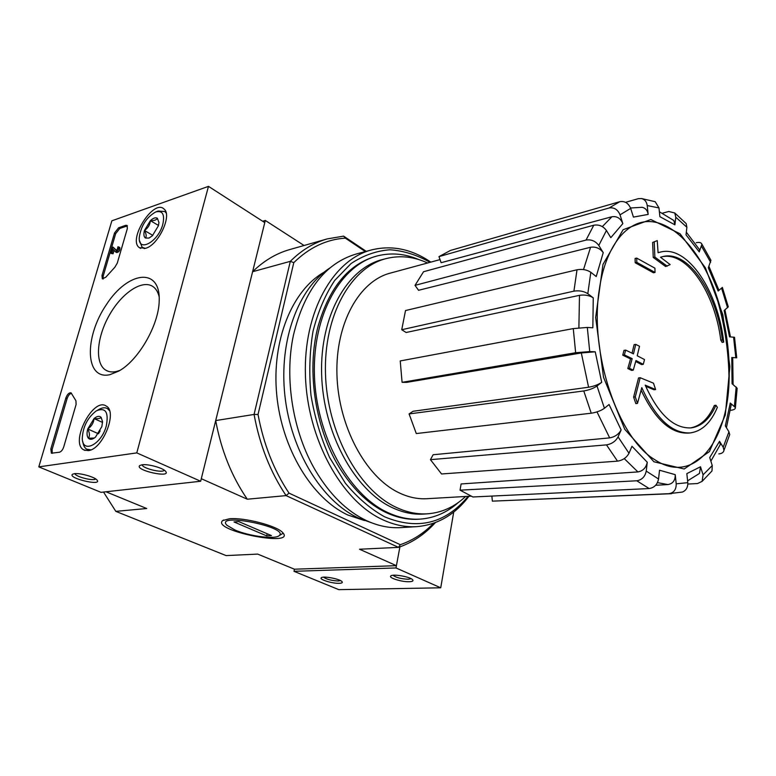 <?xml version="1.0" encoding="UTF-8"?>
<svg xmlns="http://www.w3.org/2000/svg" width="776" height="776" viewBox="0 0 776 776"><rect width="100%" height="100%" fill="white"/><g stroke="black" fill="none" stroke-linecap="round" stroke-linejoin="round"><path stroke-width="1.16" d="M433.629 523.237C423.832 533.257 412.725 540.406 400.309 544.694L289.011 493.129L286.101 495.612C270.397 472.196 259.717 445.133 254.072 414.442L258.03 414.481L293.794 262.637L290.311 261.337L254.072 414.442L215.699 420.582L201.294 478.705L247.292 499.21L286.101 495.612L398.476 547.371L359.511 549.233L396.42 565.675L399.902 546.886L395.993 567.945L440.729 587.801L453.717 512.034M366.233 251.337L343.613 236.137L327.249 238.901C313.844 242.704 301.524 250.182 290.311 261.337L252.598 271.716L265.305 220.452L304.076 245.497M262.676 221.267L265.305 220.452M690.33 427.945C700.466 426.131 708.478 418.633 714.356 405.441L715.957 405.247L717.363 407.332C710.952 422.707 701.95 431.233 690.359 432.901C672.074 433.794 655.885 418.71 641.791 387.651L637.484 403.394L635.825 403.607L633.623 397.099L638.541 377.96L640.19 377.718L635.282 396.875L633.623 397.099M690.359 432.901L688.729 433.076C671.007 434.026 655.138 419.738 641.141 390.212M715.957 405.247C709.914 418.827 701.64 426.363 691.154 427.877C673.849 428.75 658.533 414.51 645.205 385.148L655.613 389.542L653.955 389.765L645.671 386.244M655.613 389.542L653.489 383.179L640.19 377.718M635.282 396.875L637.484 403.394M722.34 339.869L723.707 342.129L722.126 342.381L720.768 340.121L722.34 339.869C716.636 292.552 688.302 250.347 663.237 256.478L660.522 257.244L670.163 264.606L665.604 266.507L653.247 257.438L652.626 242.461L657.253 240.608L652.626 242.461M657.253 240.608L658.077 252.763L660.89 251.957C687.885 245.284 718.236 291.436 723.707 342.129M658.077 252.617L660.89 251.957M654.226 242.102L654.866 257.089L653.247 257.438M654.866 257.089L667.215 266.168M662.442 256.672C687.371 251.55 715.113 293.396 720.768 340.121M655.041 272.444L654.925 268.176L636.708 258.098L635.098 258.457L635.195 262.734L653.421 272.774L655.041 272.444L636.815 262.385L635.195 262.734M636.708 258.098L636.815 262.385M643.275 364.332L644.507 359.569L637.222 355.767L639.511 346.28L635.767 344.369L633.458 353.875L625.669 350.102L624.389 354.894L632.197 358.657L629.462 368.29L633.264 370.162L635.971 360.549L643.275 364.332L641.616 364.584L635.709 361.509M635.767 344.369L634.108 344.641L632.052 353.177M625.669 350.102L624.011 350.374L622.74 355.165L630.539 358.919L627.813 368.542L631.606 370.404L633.264 370.162M624.389 354.894L622.74 355.165M632.197 358.657L630.539 358.919M629.462 368.29L627.813 368.542M617.512 461.148L606.483 444.881L430.438 459.654L441.554 473.981L617.512 461.148C622.769 460.313 626.591 457.675 628.997 453.252L631.984 446.278L647.262 462.244L646.233 471.11C645.06 476.687 641.907 479.917 636.776 480.78L460.042 490.16L461.099 483.952L637.901 471.915L624.253 458.626M460.042 490.16L472.914 496.98L649.163 488.55C654.275 487.726 657.398 484.544 658.543 479.005L659.532 470.227L675.246 474.67L676.206 483.836C676.274 489.588 673.83 492.876 668.863 493.691L492.353 501.15L671.618 493.691M668.863 493.691L682.463 492.032C686.207 490.413 687.982 487.289 687.788 482.662L686.838 473.612L700.505 466.764L703.075 474.825L702.125 481.363L712.009 470.925M711.999 470.925L712.261 465.542L709.73 457.568L719.546 441.311L723.203 447.238L723.96 450.381L729.721 434.56L728.936 431.795L725.327 425.878L730.274 403.045L735.405 407.545L737.161 388.243L732.078 383.732L731.778 357.513L736.744 357.814L734.513 337.288M734.503 337.288L729.527 336.852L724.144 310.526L728.286 306.83L722.369 287.421L718.159 291.029L718.896 290.127L708.924 266.343M718.159 291.029L708.313 267.788L710.942 260.29L701.931 244.256M696.217 242.713C699.409 242.054 701.3 242.568 701.911 244.256L699.244 251.899L699.525 249.668L686.323 232.199M699.244 251.899L686.023 234.847L686.876 227.281L686.197 223.614M686.197 223.604L674.771 212.973L675.799 217.222L674.907 224.836L673.83 220.51M674.907 224.836L659.891 216.679L658.979 207.929L655.206 201.711L641.48 198.53M625.572 202.323L638.299 198.685L641.48 198.54C644.73 199.374 646.65 201.711 647.232 205.562L648.154 214.418C647.543 210.461 645.554 208.094 642.188 207.318M648.154 214.418L633.429 217.096L630.675 208.404C628.444 203.118 624.816 200.877 619.811 201.682L450.487 250.435L438.974 256.613L609.053 207.997L619.811 201.682M609.053 207.997C614.097 207.192 617.754 209.462 620.024 214.826L622.827 223.614C620.596 218.308 616.959 216.009 611.934 216.737L441.117 262.705L438.974 256.613M622.827 223.614L610.809 237.669L606.434 230.491C603.185 226.126 598.975 224.371 593.795 225.215L423.531 271.736L415.024 285.364L586.025 240.075L593.795 225.215M586.025 240.075C591.234 239.26 595.493 241.045 598.791 245.429L603.233 252.636C599.984 248.301 595.764 246.506 590.575 247.263L418.555 290.292L415.024 285.364M603.233 252.636L596.22 276.537L590.827 272.279C586.918 269.728 582.32 268.894 577.024 269.776L405.509 310.555L401.735 329.722L573.91 291.155L577.024 269.776M573.91 291.155C579.216 290.331 583.853 291.165 587.81 293.687L593.252 297.858C589.382 295.384 584.784 294.54 579.478 295.326L406.149 332.497L401.735 329.722M593.252 297.858L592.845 327.802L587.316 327.443L573.27 328.597L400.222 360.947L402.084 382.325L575.647 352.74L573.27 328.597M575.647 352.74L589.721 351.567L595.24 351.8L581.311 352.954L406.653 382.374L402.084 382.325M588.586 387.234C593.912 386.303 598.286 384.663 601.701 382.325L597.006 386.002C593.533 388.378 589.12 390.027 583.765 390.949L409.088 413.928L413.045 411.27L588.586 387.234L581.311 352.954M409.088 413.928L416.295 433.551L591.234 413.21C596.589 412.366 600.993 410.727 604.426 408.283L609.063 404.509L621.13 429.923L618.065 436.898C615.62 441.321 611.76 443.979 606.483 444.881M647.262 462.244C646.107 467.763 642.984 470.993 637.901 471.915M621.13 429.923C618.715 434.288 614.893 436.936 609.664 437.877L596.996 411.901M430.438 459.654L433.134 454.746L609.664 437.877M674.761 212.983L668.796 211.489L662.413 213.196M731.778 357.513L732.709 357.649M730.633 410.329C733.97 409.893 735.561 408.962 735.405 407.545M730.274 403.045L731.293 404.393L726.423 427.673M718.828 453.921C721.816 453.62 723.523 452.437 723.96 450.381M719.546 441.311L720.312 444.522M702.125 481.363L697.488 483.555L687.837 484.04M700.505 466.764L699.467 473.438L687.594 480.839M491.887 496.077L492.353 501.15M675.246 474.67C675.324 480.383 672.908 483.681 667.981 484.563L657.447 482.633M655.642 485.272L667.981 484.563M396.42 565.675L294.453 569.206L293.997 571.311L338.792 589.644L440.729 587.801M229.386 518.795C244.004 517.282 276.634 525.711 282.551 532.443C297.489 547.778 210.723 530.6 222.683 520.58L229.386 518.795M105.992 491.78L146.713 508.513L115.818 511.365L226.117 555.597L257.661 554.093L294.453 569.206M364.468 520.55L347.939 515.041C312.291 498.716 281.834 449.032 276.722 394.712C271.513 340.383 292.222 290.205 324.029 272.24M293.794 262.637C309.294 247.525 326.483 239.357 345.349 238.135L365.36 251.57M289.011 493.129C273.899 470.363 263.578 444.153 258.03 414.481M435.385 522.587C424.734 534.344 412.425 542.599 398.476 547.371L400.309 544.694M215.699 420.582C221.189 450.322 231.723 476.532 247.292 499.21M327.249 238.901L289.661 249.591C276.217 253.412 263.859 260.785 252.598 271.716M115.818 511.365L103.528 492.052M343.613 236.137L345.349 238.135M458.364 502.47C447.199 512.441 434.55 517.99 420.398 519.105C409.389 519.842 398.253 517.534 386.981 512.17C348.346 494.04 316.036 435.132 314.416 374.76C312.582 314.348 341.033 264.878 377.524 255.867C391.298 252.442 405.062 253.684 418.807 259.591M465.61 496.465C454.629 506.835 442.068 512.596 427.935 513.78C417.197 514.527 406.333 512.257 395.343 506.941C358.085 489.19 327.006 431.96 325.474 373.489C323.728 314.969 351.14 267.109 386.37 258.534C400.144 255.159 413.889 256.652 427.586 262.986M470.964 496.165L427.081 498.696C417.507 499.278 407.846 497.164 398.098 492.333C365.321 476.26 338.307 425.908 336.939 374.624C335.407 323.311 359.259 280.999 390.347 273.103L440.031 259.611M427.935 513.78L424.045 514.052C413.307 514.808 402.443 512.538 391.444 507.242C354.176 489.549 323.126 432.494 321.623 374.187C319.906 315.842 347.347 268.089 382.597 259.504L386.37 258.534M468.112 496.33C445.502 523.654 417.672 530.493 384.644 516.826C370.598 509.017 357.503 497.804 345.349 483.186L329.606 457.5C320.895 438.033 314.687 417.294 310.992 395.294C308.906 373.149 309.575 351.819 313.019 331.294C317.976 311.806 325.183 294.88 334.65 280.505L351.053 263.559C363.343 255.411 376.311 250.813 389.959 249.775C403.675 250.745 417.022 254.935 430.011 262.337M419.661 519.154C408.428 520.046 397.04 517.747 385.517 512.276C369.201 504.342 354.68 490.781 341.974 471.604C315.725 432.193 305.841 371.5 318.228 325.794C329.616 286.79 349.151 263.549 376.816 256.061M468.966 496.271C454.949 514.731 437.557 524.848 416.79 526.642C405.411 527.35 393.888 524.964 382.228 519.503C341.508 500.714 307.248 438.906 305.424 375.322C303.368 311.69 333.34 259.533 371.723 249.872C391.977 244.974 411.678 249.057 430.825 262.113M416.79 526.642L401.017 527.612C389.61 528.32 378.077 525.982 366.408 520.58C346.833 511.277 329.887 494.661 315.58 470.712C292.901 432.455 284.113 378.504 293.474 335.019C304.415 290.098 325.406 263.074 356.446 253.946L371.723 249.872M371.452 522.752L358.26 517.951C322.176 501.364 291 451.283 284.918 395.818C278.749 340.344 298.42 288.139 329.955 267.943M111.87 220.811L208.482 186.356L136.789 452.893L38.8 466.88L111.87 220.811M136.789 452.893L200.664 481.246L264.771 222.615L208.482 186.356M142.066 464.795L139.893 465.464C133.579 470.12 172.544 478.743 165.424 471.119C162.533 467.782 147.974 463.825 142.066 464.795M74.341 473.7L72.604 474.223C66.92 478.113 102.917 486.591 96.961 479.966C94.488 476.871 79.773 472.788 74.341 473.7M200.664 481.246L101.006 492.333L38.8 466.88M118.592 227.804L125.702 225.321L127.051 225.447L127.342 228.571L117.273 263.113L114.887 267.196L105.798 277.216L102.325 278.826L101.996 275.49L114.528 232.984L118.592 227.804L119.746 228.474L127.38 225.884M50.828 448.955L65.863 397.981C67.347 394.198 69.083 392.491 71.072 392.869L75.932 400.746L76.106 404.461L63.739 446.918C62.701 449.896 61.265 451.671 59.422 452.233L51.381 453.203L50.828 448.955L52.108 449.498L67.114 398.563C68.181 395.566 69.636 393.81 71.489 393.286M109.823 374.701C84.933 380.347 84.041 337.347 106.38 304.629C128.03 271.008 160.671 266.808 159.196 300.894C158.857 325.057 138.332 360.636 118.67 371.141L109.823 374.701M145.675 248.281L139.36 247.66C127.429 239.765 153.648 198.559 164.008 209.016C172.466 215.039 158.527 245.032 145.675 248.281M88.289 450.604L83.944 449.964C69.258 443.232 93.207 396.439 106.312 406.129C117.806 411.872 102.655 449.576 88.289 450.604M119.97 370.375L116.245 371.529C112.064 372.412 108.494 371.908 105.536 370.016C94.507 362.955 96.825 336.639 109.717 314.503C122.424 292.251 143.026 278.836 153.473 286.936C156.238 289.07 158.139 292.387 159.187 296.888M74.942 473.641C75.272 476.726 93.789 481.421 95.661 478.918M142.241 464.775C141.93 468.306 162.824 473.418 164.269 470.178M52.215 453.339L52.108 449.498M103.15 279.03L103.179 276.13L115.682 233.654L119.746 228.474M111.055 253.412L112.927 247.069L116.381 250.677L117.884 248.165L117.865 246.836L118.65 246.913C119.029 249.63 118.01 251.298 115.605 251.919L113.053 249.241L111.909 253.131L111.055 253.412L113.073 253.791L111.909 253.131M116.875 250.638L112.927 247.069M114.091 250.328L113.073 253.791M119.649 247.486L119.814 247.583C120.193 250.299 119.184 251.967 116.778 252.578L115.731 251.996M118.03 248.436L117.486 248.126M145.432 238.038C146.674 236.438 146.354 233.916 144.462 230.472C147.983 228.144 149.962 224.856 150.389 220.626C154.249 220.762 156.568 219.967 157.353 218.221L158.954 222.489L158.411 225.758L152.406 235.729L149.021 238.057L145.432 238.038C143.793 236.748 143.473 234.226 144.462 230.472L150.389 220.626C153.202 218.056 155.52 217.251 157.353 218.221M162.824 224.274C158.43 241.705 138.303 252.86 139.244 237.698C140.883 225.991 146.344 217.416 155.627 211.994C162.514 210.199 164.919 214.292 162.824 224.274M145.355 248.378L142.115 247.282L139.602 240.929M155.627 211.994L158.129 211.024L164.929 211.528L166.171 213.051M158.488 225.467L150.389 220.626M152.775 235.37L144.462 230.472M94.342 438.003L88.435 438.265C89.938 435.937 89.715 432.843 87.756 428.992C91.558 426.315 93.653 422.842 94.041 418.574C98.086 418.933 100.434 418.506 101.093 417.304L102.548 421.659L101.86 426.567L95.487 437.121L94.138 438.139C91.752 439.623 89.851 439.662 88.435 438.265C86.854 436.345 86.621 433.25 87.756 428.992L94.041 418.574C96.951 416.14 99.299 415.713 101.093 417.304M106.331 425.801C101.598 444.493 82.304 454.193 82.275 438.304C82.896 426.751 87.562 417.614 96.292 410.873C105.507 407.07 108.853 412.056 106.331 425.801M90.87 449.867L86.776 449.197C84.623 447.917 83.323 445.492 82.886 441.893M97.65 410.135L98.62 409.621C102.093 407.555 105.041 407.225 107.476 408.632L109.513 410.669M100.162 430.893L98.445 433.774M102.548 422.425L94.041 418.574M98.445 433.745L87.756 428.992M339.141 583.319C341.964 583.212 342.905 582.621 341.954 581.563C339.597 578.809 322.874 575.743 321.293 577.771C318.868 579.459 332.312 583.62 339.141 583.319M409.195 581.719C412.58 581.583 413.686 580.885 412.522 579.623C409.786 576.636 392.443 573.726 390.784 575.967C388.272 577.839 401.784 582.039 409.195 581.719M293.997 571.311L395.993 567.945M392.995 575.278C396.022 577.587 401.114 578.915 408.263 579.255L411.115 578.692M323.495 577.169C326.686 579.371 331.595 580.642 338.22 580.981L340.489 580.593M235.041 530.047L226.951 525.294C213.866 512.082 289.739 527.108 279.205 535.634C275.247 539.601 249.271 536.264 235.041 530.047M233.993 521.947L238.727 521.588L271.435 535.576L266.672 535.877L233.993 521.947M267.157 533.752L266.672 535.877M599.198 290.253C605.299 246.429 626.736 220.083 650.627 221.596C674.596 223.178 699.05 250.279 713.784 288.139C725.201 318.335 730.294 349.559 729.042 381.811C727.093 443.368 692.968 485.485 654.585 459.557C618.123 437.984 589.362 352.915 599.198 290.253M653.945 461.778L624.758 429.293L603.524 377.281L595.658 317.549L602.981 264.393L623.118 229.715L650.841 219.53L680.048 233.751L705.384 267.798L722.854 314.716L729.886 366.553L725.308 414.966L709.39 451.632L684.209 468.995L653.945 461.778M628.997 453.252L618.065 436.898M658.543 479.005L646.233 471.11M687.788 482.662L676.206 483.836M712.261 465.542L703.075 474.825M728.936 431.795L723.203 447.238M736.182 386.972L734.416 406.217M733.582 337.123L735.823 357.688M721.632 288.303L727.568 307.723M701.64 246.448L710.651 262.317M675.799 217.222L686.876 227.281M647.232 205.562L658.979 207.929M620.024 214.826L630.675 208.404M598.791 245.429L606.434 230.491M587.81 293.687L590.827 272.279M589.721 351.567L587.316 327.443M601.701 382.325L595.24 351.8M604.426 408.283L597.006 386.002M602.331 226.611L611.934 216.737M578.886 327.802L579.478 295.326M583.513 269.573L590.575 247.263M591.234 413.21L583.765 390.949M649.163 488.55L636.776 480.78M67.114 398.563L65.863 397.981M126.857 226L125.702 225.321M103.179 276.13L101.996 275.49M115.682 233.654L114.528 232.984M729.042 381.811C728.974 349.772 723.892 318.548 713.784 288.139C725.23 318.325 730.313 349.549 729.042 381.811M733.087 384.527L732.719 357.649M730.458 336.92L724.939 309.876M673.84 220.51L659.377 211.751M642.188 207.308L630.529 207.987M710.865 461.138L720.322 444.532M377.524 255.867L376.108 256.245M420.398 519.105L418.933 519.202M223.711 519.978L222.683 520.58M85.079 450.429L83.944 449.964M140.708 248.398L139.36 247.66M105.536 370.016L108.097 371.258M119.814 247.583L118.65 246.913M143.376 248.01L144.414 248.611M164.929 211.528L165.918 212.129M87.863 449.663L89.453 450.352M107.476 408.632L108.979 409.33M279.205 535.634L283.221 533.19"/></g></svg>
